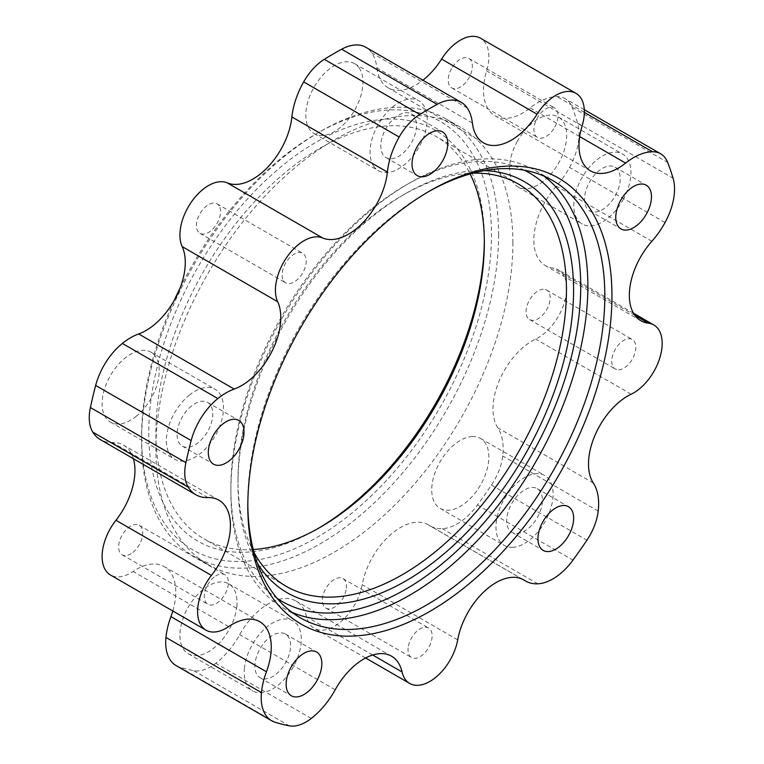 <?xml version="1.0" encoding="UTF-8"?>
<svg xmlns="http://www.w3.org/2000/svg" width="764" height="764" viewBox="0 0 764 764"><rect width="100%" height="100%" fill="white"/><g stroke="black" fill="none" stroke-linecap="round" stroke-linejoin="round"><path stroke-width="0.57" stroke-dasharray="3.82 2.86" d="M176.15 665.616A50.491 29.147 120 0 0 179.597 667.115A358.469 206.968 120 0 0 193.674 670.668A43.099 24.878 120 0 0 215.782 663.305A60.585 34.982 120 0 0 239.705 634.636A55.533 32.069 120 0 1 296.079 601.077A55.533 32.069 120 0 1 306.574 616.834A40.387 23.321 120 0 0 314.195 628.304A40.387 23.321 120 0 0 342.253 620.492A40.387 23.321 120 0 0 362.212 584.708A55.533 32.069 120 0 1 389.659 535.516A55.533 32.069 120 0 1 428.241 524.772A55.533 32.069 120 0 1 429.082 525.298A60.585 34.982 120 0 0 430.008 525.861A60.585 34.982 120 0 0 442.308 528.669A50.491 29.147 120 0 0 477.452 505.004A358.469 206.968 120 0 0 491.414 485.083A43.099 24.878 120 0 0 502.702 455.955A60.585 34.982 120 0 0 497.851 427.897A55.533 32.069 120 0 1 499.369 380.443A55.533 32.069 120 0 1 535.65 339.073A40.387 23.321 120 0 0 564.004 303.766A40.387 23.321 120 0 0 558.312 269.816A40.387 23.321 120 0 0 552.849 268.03A55.533 32.069 120 0 1 545.343 265.586A55.533 32.069 120 0 1 556.373 186.13A60.585 34.982 120 0 0 569.533 167.412A50.491 29.147 120 0 0 577.603 123.119A358.469 206.968 120 0 0 572.16 107.256A43.099 24.878 120 0 0 565.121 98.642A43.099 24.878 120 0 0 557.023 96.617A60.585 34.982 120 0 0 530.101 107.953A55.533 32.069 120 0 1 494.996 115.736A55.533 32.069 120 0 1 486.601 70.851A40.387 23.321 120 0 0 480.489 38.2M172.817 610.999A55.533 32.069 120 0 0 164.279 566.592A55.533 32.069 120 0 0 133.127 571.462A40.387 23.321 120 0 1 110.474 575.005M133.375 458.677A55.533 32.069 120 0 0 123.443 445.04A55.533 32.069 120 0 0 112.413 442.452A60.585 34.982 120 0 1 100.38 439.634M472.391 123.004L376.891 67.872A60.585 34.982 120 0 0 371.801 52.917A50.491 29.147 120 0 0 365.87 47.292M376.891 67.872A55.533 32.069 120 0 0 388.083 87.774A55.533 32.069 120 0 0 422.903 80.21M451.534 68.684A17.037 9.837 120 0 0 451.782 87.936A17.037 9.837 120 0 0 469.058 77.67A17.037 9.837 120 0 0 468.819 58.427A17.037 9.837 120 0 0 451.534 68.684M543.271 289.241A17.037 9.837 120 0 0 528.268 302.468A17.037 9.837 120 0 0 529.595 319.553A17.037 9.837 120 0 0 532.957 320.345A17.037 9.837 120 0 0 547.96 307.118A17.037 9.837 120 0 0 546.632 290.034A17.037 9.837 120 0 0 543.271 289.241M346.34 588.204A17.037 9.837 120 0 0 342.912 578.568A17.037 9.837 120 0 0 330.506 582.397A17.037 9.837 120 0 0 322.446 598.441A17.037 9.837 120 0 0 325.875 608.077A17.037 9.837 120 0 0 338.28 604.248A17.037 9.837 120 0 0 346.34 588.204M132.898 552.42A17.037 9.837 120 0 0 142.18 537.493A17.037 9.837 120 0 0 139.191 525.269A17.037 9.837 120 0 0 128.447 527.637A17.037 9.837 120 0 0 119.155 542.564A17.037 9.837 120 0 0 122.154 554.788A17.037 9.837 120 0 0 132.898 552.42M219.058 205.783A17.037 9.837 120 0 0 217.005 203.807A17.037 9.837 120 0 0 201.266 211.599A17.037 9.837 120 0 0 197.914 231.339A17.037 9.837 120 0 0 199.967 233.316A17.037 9.837 120 0 0 215.706 225.533A17.037 9.837 120 0 0 219.058 205.783M135.944 416.523A40.387 23.321 120 0 0 157.957 381.141A40.387 23.321 120 0 0 150.861 352.185A40.387 23.321 120 0 0 125.392 357.8A40.387 23.321 120 0 0 103.388 393.173A40.387 23.321 120 0 0 110.474 422.139A40.387 23.321 120 0 0 135.944 416.523M359.452 68.349A40.387 23.321 120 0 0 354.591 63.651A40.387 23.321 120 0 0 317.27 82.12A40.387 23.321 120 0 0 309.324 128.915A40.387 23.321 120 0 0 314.195 133.614A40.387 23.321 120 0 0 351.507 115.144A40.387 23.321 120 0 0 359.452 68.349M512.892 242.914A252.445 145.752 120 0 0 460.616 127.349A252.445 145.752 120 0 0 266.082 194.982A252.445 145.752 120 0 0 155.885 449.031A252.445 145.752 120 0 0 208.171 564.596A252.445 145.752 120 0 0 402.704 496.963A252.445 145.752 120 0 0 512.892 242.914M236.811 606.635A40.387 23.321 120 0 0 228.684 583.791A40.387 23.321 120 0 0 199.27 592.883A40.387 23.321 120 0 0 180.161 630.911A40.387 23.321 120 0 0 188.288 653.755A40.387 23.321 120 0 0 217.702 644.663A40.387 23.321 120 0 0 236.811 606.635M472.524 436.531A40.387 23.321 120 0 0 436.951 467.874A40.387 23.321 120 0 0 440.102 508.366A40.387 23.321 120 0 0 448.067 510.256A40.387 23.321 120 0 0 483.641 478.913A40.387 23.321 120 0 0 480.489 438.412A40.387 23.321 120 0 0 472.524 436.531M517.343 141.273A40.387 23.321 120 0 0 517.916 186.903A40.387 23.321 120 0 0 558.885 162.579A40.387 23.321 120 0 0 558.312 116.949A40.387 23.321 120 0 0 517.343 141.273M554.74 127.139A17.037 9.837 120 0 0 554.502 107.886A17.037 9.837 120 0 0 537.216 118.153A17.037 9.837 120 0 0 537.464 137.405A17.037 9.837 120 0 0 554.74 127.139M618.639 369.814A17.037 9.837 120 0 0 633.642 356.587A17.037 9.837 120 0 0 632.315 339.502A17.037 9.837 120 0 0 628.953 338.71A17.037 9.837 120 0 0 613.95 351.927A17.037 9.837 120 0 0 615.278 369.022A17.037 9.837 120 0 0 618.639 369.814M408.119 647.91A17.037 9.837 120 0 0 411.557 657.546A17.037 9.837 120 0 0 423.963 653.717A17.037 9.837 120 0 0 432.023 637.673A17.037 9.837 120 0 0 428.594 628.027A17.037 9.837 120 0 0 416.189 631.866A17.037 9.837 120 0 0 408.119 647.91M214.13 577.106A17.037 9.837 120 0 0 204.838 592.033A17.037 9.837 120 0 0 207.837 604.248A17.037 9.837 120 0 0 218.58 601.879A17.037 9.837 120 0 0 227.863 586.962A17.037 9.837 120 0 0 224.874 574.738A17.037 9.837 120 0 0 214.13 577.106M283.597 280.808A17.037 9.837 120 0 0 285.65 282.785A17.037 9.837 120 0 0 301.388 275.002A17.037 9.837 120 0 0 304.74 255.252A17.037 9.837 120 0 0 302.687 253.276A17.037 9.837 120 0 0 286.949 261.059A17.037 9.837 120 0 0 283.597 280.808M189.653 394.892A40.387 23.321 120 0 0 167.641 430.275A40.387 23.321 120 0 0 174.736 459.24A40.387 23.321 120 0 0 200.206 453.625A40.387 23.321 120 0 0 222.219 418.242A40.387 23.321 120 0 0 215.123 389.277A40.387 23.321 120 0 0 189.653 394.892M373.586 166.017A40.387 23.321 120 0 0 378.457 170.716A40.387 23.321 120 0 0 415.769 152.246A40.387 23.321 120 0 0 423.714 105.451A40.387 23.321 120 0 0 418.844 100.752A40.387 23.321 120 0 0 381.532 119.222A40.387 23.321 120 0 0 373.586 166.017M498.615 234.672A252.445 145.752 -60 0 1 388.427 488.721A252.445 145.752 -60 0 1 193.894 556.354A252.445 145.752 -60 0 1 141.607 440.79A252.445 145.752 -60 0 1 320.106 131.618A252.445 145.752 -60 0 1 446.329 119.108A252.445 145.752 -60 0 1 498.615 234.672M244.423 668.003A40.387 23.321 120 0 0 252.55 690.857A40.387 23.321 120 0 0 281.964 681.765A40.387 23.321 120 0 0 301.073 643.737A40.387 23.321 120 0 0 292.946 620.893A40.387 23.321 120 0 0 263.532 629.975A40.387 23.321 120 0 0 244.423 668.003M512.329 547.358A40.387 23.321 120 0 0 547.903 516.015A40.387 23.321 120 0 0 544.751 475.514A40.387 23.321 120 0 0 536.786 473.632A40.387 23.321 120 0 0 501.213 504.966A40.387 23.321 120 0 0 504.364 545.467A40.387 23.321 120 0 0 512.329 547.358M623.137 199.671A40.387 23.321 120 0 0 622.574 154.051A40.387 23.321 120 0 0 581.605 178.375A40.387 23.321 120 0 0 582.178 224.005A40.387 23.321 120 0 0 623.137 199.671M191.63 405.904A25.241 14.573 120 0 0 177.878 428.021A25.241 14.573 120 0 0 182.309 446.128A25.241 14.573 120 0 0 198.229 442.614A25.241 14.573 120 0 0 211.991 420.506A25.241 14.573 120 0 0 207.55 402.399A25.241 14.573 120 0 0 191.63 405.904M414.317 116.806A25.241 14.573 120 0 0 411.271 113.874A25.241 14.573 120 0 0 387.95 125.411A25.241 14.573 120 0 0 382.984 154.662A25.241 14.573 120 0 0 386.03 157.594A25.241 14.573 120 0 0 409.351 146.058A25.241 14.573 120 0 0 414.317 116.806M255.042 663.458A25.241 14.573 120 0 0 260.123 677.735A25.241 14.573 120 0 0 278.507 672.062A25.241 14.573 120 0 0 290.454 648.292A25.241 14.573 120 0 0 285.373 634.015A25.241 14.573 120 0 0 266.989 639.688A25.241 14.573 120 0 0 255.042 663.458M516.913 533.53A25.241 14.573 120 0 0 539.155 513.943A25.241 14.573 120 0 0 537.178 488.626A25.241 14.573 120 0 0 532.202 487.451A25.241 14.573 120 0 0 509.97 507.038A25.241 14.573 120 0 0 511.937 532.355A25.241 14.573 120 0 0 516.913 533.53M615.354 195.679A25.241 14.573 120 0 0 615.001 167.163A25.241 14.573 120 0 0 589.397 182.367A25.241 14.573 120 0 0 589.751 210.893A25.241 14.573 120 0 0 615.354 195.679M254.02 552.401A232.246 134.092 -60 0 1 237.996 479.954L237.996 484.07A237.298 137.004 -60 0 1 405.789 193.445A237.298 137.004 -60 0 1 484.281 170.639M237.996 479.954A232.246 134.092 -60 0 1 402.217 195.508A232.246 134.092 -60 0 1 472.973 173.161M257.487 563.46A237.298 137.004 -60 0 1 237.996 484.07M277.103 598.317A247.393 142.83 -60 0 1 230.862 488.196A247.393 142.83 -60 0 1 405.789 185.203A247.393 142.83 -60 0 1 524.285 170.191M253.276 549.536A232.246 134.092 -60 0 1 203.988 538.868A232.246 134.092 -60 0 1 155.885 432.548A232.246 134.092 -60 0 1 257.267 198.821A232.246 134.092 -60 0 1 436.234 136.603A232.246 134.092 -60 0 1 470.118 173.944M230.862 488.196L230.862 492.322A252.445 145.752 -60 0 1 409.361 183.14A252.445 145.752 -60 0 1 535.583 170.639A252.445 145.752 -60 0 1 543.777 176.026M291.905 612.289A252.445 145.752 -60 0 1 283.138 607.886A252.445 145.752 -60 0 1 230.862 492.322M484.338 242.914L484.338 238.798A237.298 137.004 -60 0 1 484.328 240.87M318.34 528.373A237.298 137.004 -60 0 1 316.544 529.423A237.298 137.004 -60 0 1 148.751 432.548A237.298 137.004 -60 0 1 316.544 141.923A237.298 137.004 -60 0 1 484.338 238.798M428.098 191.917A252.445 145.752 120 0 0 426.322 192.929A252.445 145.752 120 0 0 247.813 502.11A252.445 145.752 120 0 0 247.822 504.154M180.065 288.104A247.393 142.83 -60 0 1 316.535 133.671A247.393 142.83 -60 0 1 491.472 234.672A247.393 142.83 -60 0 1 316.544 537.665A247.393 142.83 -60 0 1 141.607 436.664A247.393 142.83 -60 0 1 174.116 300.615M247.813 502.11L247.813 506.236M141.607 436.664L141.607 440.79M577.603 123.119L673.103 178.251M572.16 107.256L667.66 162.398M193.674 670.668L289.174 725.8M179.597 667.115L275.097 722.257M477.452 505.004L572.952 560.136M491.414 485.083L586.914 540.215M467.301 108.058L371.801 52.917M582.101 125.984L486.601 70.851M579.685 136.575L530.101 107.953M584.355 112.403L557.023 96.617M665.033 222.544L569.533 167.412M651.873 241.271L556.373 186.13M634.97 315.446L552.849 268.03M631.15 394.205L535.65 339.073M593.351 483.039L497.851 427.897M598.202 511.097L502.702 455.955M537.808 583.811L442.308 528.669M522.862 579.437L429.082 525.298M457.712 639.85L362.212 584.708M372.689 655.006L306.574 616.834M335.205 689.768L239.705 634.636M311.282 718.446L215.782 663.305M228.627 626.604L133.127 571.462M207.913 497.593L112.413 442.452M468.819 58.427L554.502 107.886M451.782 87.936L537.464 137.405M546.632 290.034L632.315 339.502M529.595 319.553L615.278 369.022M325.875 608.077L411.557 657.546M342.912 578.568L428.594 628.027M122.154 554.788L207.837 604.248M139.191 525.269L224.874 574.738M199.967 233.316L285.65 282.785M217.005 203.807L302.687 253.276M110.474 422.139L174.736 459.24M150.861 352.185L215.123 389.277M314.195 133.614L378.457 170.716M354.591 63.651L418.844 100.752M208.171 564.596L193.894 556.354M460.616 127.349L446.329 119.108M188.288 653.755L252.55 690.857M228.684 583.791L292.946 620.893M480.489 438.412L544.751 475.514M440.102 508.366L504.364 545.467M558.312 116.949L622.574 154.051M517.916 186.903L582.178 224.005M207.55 402.399L238.788 420.439M182.309 446.128L213.548 464.159M386.03 157.594L417.268 175.634M411.271 113.874L442.509 131.905M285.373 634.015L316.611 652.045M260.123 677.735L291.361 695.775M511.937 532.355L543.175 550.386M537.178 488.626L568.416 506.666M589.751 210.893L620.989 228.923M615.001 167.163L646.239 185.203M402.217 195.508L405.789 193.445M518.345 184.009L436.234 136.603M286.099 586.274L203.988 538.868M405.789 185.203L409.361 183.14M320.116 527.361L316.544 529.423M283.138 607.886L300.099 617.675M535.583 170.639L552.544 180.428M426.322 192.929L429.893 190.876M316.535 133.671L320.106 131.618M483.583 142.906L388.083 87.774M590.496 170.878L494.996 115.736M584.298 109.71L565.121 98.642M640.843 320.727L545.343 265.586M633.509 313.23L558.312 269.816M522.471 579.246L430.008 525.861M523.741 579.914L428.241 524.772M365.603 657.976L314.195 628.304M391.579 656.209L296.079 601.077M259.779 621.734L164.279 566.592M218.943 500.181L123.443 445.04"/><path stroke-width="1.15" d="M419.808 114.476A43.099 24.878 -60 0 0 399.171 137.023A60.585 34.982 -60 0 0 387.386 172.081A55.533 32.069 120 0 1 362.451 223.136A55.533 32.069 120 0 1 322.694 237.986A40.387 23.321 -60 0 0 287.197 256.714A40.387 23.321 -60 0 0 277.685 301.742A55.533 32.069 -60 0 1 272.07 351.134A55.533 32.069 -60 0 1 234.176 389.077L138.676 333.944A55.533 32.069 120 0 0 176.57 296.002A55.533 32.069 120 0 0 182.185 246.6A40.387 23.321 -60 0 1 191.697 201.572A40.387 23.321 -60 0 1 227.204 182.844A55.533 32.069 120 0 0 266.951 167.994A55.533 32.069 120 0 0 291.896 116.949A60.585 34.982 120 0 1 303.671 81.882A43.099 24.878 120 0 1 324.308 59.334A358.469 206.968 120 0 1 341.651 49.221L437.151 104.353A358.469 206.968 120 0 0 419.808 114.476L324.308 59.334M234.176 389.077A60.585 34.982 -60 0 0 217.864 398.56A50.491 29.147 -60 0 0 191.162 440.561A358.469 206.968 120 0 0 185.9 462.678A43.099 24.878 120 0 0 188.278 487.251A60.585 34.982 120 0 0 195.88 494.766A60.585 34.982 120 0 0 207.913 497.593A55.533 32.069 120 0 1 218.943 500.181A55.533 32.069 120 0 1 211.437 575.416A40.387 23.321 120 0 0 205.974 630.147A40.387 23.321 120 0 0 228.627 626.604A55.533 32.069 120 0 1 259.779 621.734A55.533 32.069 120 0 1 266.435 671.776L170.935 616.644A60.585 34.982 120 0 0 165.95 637.453A50.491 29.147 120 0 0 176.15 665.616L271.65 720.748A50.491 29.147 120 0 0 275.097 722.257A358.469 206.968 120 0 0 289.174 725.8A43.099 24.878 120 0 0 311.282 718.446A60.585 34.982 120 0 0 335.205 689.768A55.533 32.069 120 0 1 391.579 656.209A55.533 32.069 120 0 1 402.074 671.976A40.387 23.321 120 0 0 409.695 683.436A40.387 23.321 120 0 0 437.753 675.624A40.387 23.321 120 0 0 457.712 639.85A55.533 32.069 120 0 1 485.159 590.648A55.533 32.069 120 0 1 523.741 579.914A55.533 32.069 120 0 1 524.581 580.43A60.585 34.982 120 0 0 525.508 580.993A60.585 34.982 120 0 0 537.808 583.811A50.491 29.147 120 0 0 572.952 560.136A358.469 206.968 120 0 0 586.914 540.215A43.099 24.878 120 0 0 598.202 511.097A60.585 34.982 120 0 0 593.351 483.039A55.533 32.069 120 0 1 594.869 435.575A55.533 32.069 120 0 1 631.15 394.205A40.387 23.321 120 0 0 659.504 358.899A40.387 23.321 120 0 0 653.812 324.948A40.387 23.321 120 0 0 648.349 323.172L634.97 315.446M170.935 616.644A55.533 32.069 120 0 0 172.817 610.999M211.437 575.416L115.937 520.284A40.387 23.321 120 0 0 110.474 575.005L205.974 630.147M115.937 520.284A55.533 32.069 120 0 0 133.375 458.677M138.676 333.944A60.585 34.982 120 0 0 122.364 343.428A50.491 29.147 120 0 0 95.662 385.428A358.469 206.968 120 0 0 90.4 407.537A43.099 24.878 120 0 0 92.778 432.118A60.585 34.982 120 0 0 100.38 439.634L195.88 494.766M648.349 323.172A55.533 32.069 120 0 1 640.843 320.727A55.533 32.069 120 0 1 651.873 241.271A60.585 34.982 120 0 0 665.033 222.544A50.491 29.147 120 0 0 673.103 178.251A358.469 206.968 120 0 0 667.66 162.398A43.099 24.878 120 0 0 660.621 153.774A43.099 24.878 120 0 0 652.523 151.759A60.585 34.982 120 0 0 625.601 163.085A55.533 32.069 120 0 1 590.496 170.878A55.533 32.069 120 0 1 582.101 125.984A40.387 23.321 120 0 0 575.989 93.332A40.387 23.321 120 0 0 537.082 114.208A55.533 32.069 120 0 1 483.583 142.906A55.533 32.069 120 0 1 472.391 123.004A60.585 34.982 120 0 0 467.301 108.058A50.491 29.147 120 0 0 461.37 102.424L365.87 47.292A50.491 29.147 120 0 0 341.651 49.221M422.903 80.21A55.533 32.069 120 0 0 441.582 59.076A40.387 23.321 120 0 1 480.489 38.2L575.989 93.332M229.467 460.654A25.241 14.573 120 0 0 243.229 438.536A25.241 14.573 120 0 0 238.788 420.439A25.241 14.573 120 0 0 222.868 423.944A25.241 14.573 120 0 0 209.116 446.052A25.241 14.573 120 0 0 213.548 464.159A25.241 14.573 120 0 0 229.467 460.654M414.222 172.693A25.241 14.573 120 0 0 417.268 175.634A25.241 14.573 120 0 0 440.589 164.088A25.241 14.573 120 0 0 445.555 134.846A25.241 14.573 120 0 0 442.509 131.905A25.241 14.573 120 0 0 419.188 143.451A25.241 14.573 120 0 0 414.222 172.693M321.692 666.323A25.241 14.573 120 0 0 316.611 652.045A25.241 14.573 120 0 0 298.227 657.728A25.241 14.573 120 0 0 286.28 681.498A25.241 14.573 120 0 0 291.361 695.775A25.241 14.573 120 0 0 309.745 690.093A25.241 14.573 120 0 0 321.692 666.323M563.44 505.491A25.241 14.573 120 0 0 541.208 525.078A25.241 14.573 120 0 0 543.175 550.386A25.241 14.573 120 0 0 548.151 551.57A25.241 14.573 120 0 0 570.393 531.973A25.241 14.573 120 0 0 568.416 506.666A25.241 14.573 120 0 0 563.44 505.491M620.635 200.407A25.241 14.573 120 0 0 620.989 228.923A25.241 14.573 120 0 0 646.592 213.719A25.241 14.573 120 0 0 646.239 185.203A25.241 14.573 120 0 0 620.635 200.407M484.281 170.639A237.298 137.004 -60 0 1 573.583 290.33A237.298 137.004 -60 0 1 446.233 551.894A237.298 137.004 -60 0 1 257.487 563.46M472.973 173.161A232.246 134.092 -60 0 1 518.345 184.009A232.246 134.092 -60 0 1 566.449 290.33A232.246 134.092 -60 0 1 465.066 524.047A232.246 134.092 -60 0 1 286.099 586.274A232.246 134.092 -60 0 1 254.02 552.401M524.285 170.191A247.393 142.83 -60 0 1 580.726 286.204A247.393 142.83 -60 0 1 469.392 538.658A247.393 142.83 -60 0 1 277.103 598.317M470.118 173.944A232.246 134.092 -60 0 1 484.338 242.914A232.246 134.092 -60 0 1 320.116 527.361A232.246 134.092 -60 0 1 253.276 549.536M543.777 176.026A252.445 145.752 -60 0 1 587.869 286.204A252.445 145.752 -60 0 1 483.182 534.313A252.445 145.752 -60 0 1 291.905 612.289M484.328 240.87A237.298 137.004 -60 0 1 318.34 528.373M247.822 504.154A252.445 145.752 120 0 0 300.099 617.675A252.445 145.752 120 0 0 494.633 550.042A252.445 145.752 120 0 0 604.821 295.993A252.445 145.752 120 0 0 552.544 180.428A252.445 145.752 120 0 0 428.098 191.917M174.116 300.615A247.393 142.83 -60 0 1 180.065 288.104M247.813 506.236A257.487 148.665 120 0 0 429.893 611.353A257.487 148.665 120 0 0 611.964 295.993A257.487 148.665 120 0 0 429.893 190.876A257.487 148.665 120 0 0 247.813 506.236M461.37 102.424A50.491 29.147 120 0 0 437.151 104.353M266.435 671.776A60.585 34.982 120 0 0 261.45 692.595A50.491 29.147 120 0 0 271.65 720.748M322.694 237.986L227.204 182.844M277.685 301.742L182.185 246.6M217.864 398.56L122.364 343.428M191.162 440.561L95.662 385.428M399.171 137.023L303.671 81.882M387.386 172.081L291.896 116.949M90.4 407.537L185.9 462.678M537.082 114.208L441.582 59.076M625.601 163.085L579.685 136.575M652.523 151.759L584.355 112.403M524.581 580.43L522.862 579.437M402.074 671.976L372.689 655.006M261.45 692.595L165.95 637.453M188.278 487.251L92.778 432.118M660.621 153.774L584.298 109.71M653.812 324.948L633.509 313.23M525.508 580.993L522.471 579.246M409.695 683.436L365.603 657.976"/></g></svg>

